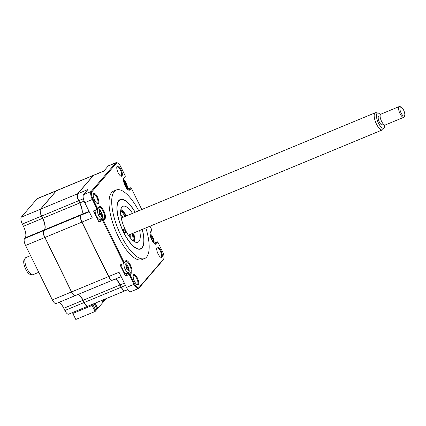 <?xml version="1.0" encoding="UTF-8"?>
<svg xmlns="http://www.w3.org/2000/svg" width="426" height="426" viewBox="0 0 426 426"><rect width="100%" height="100%" fill="white"/><g stroke="black" fill="none" stroke-linecap="round" stroke-linejoin="round"><path stroke-width="0.64" d="M135.18 212.265A26.763 9.564 67.5 0 0 120.196 199.538A26.763 9.564 67.5 0 0 118.79 200.582A26.763 9.564 67.5 0 0 122.555 230.12A26.763 9.564 67.5 0 0 140.692 248.992A26.763 9.564 67.5 0 0 142.098 247.948A26.763 9.564 67.5 0 0 142.284 229.401M138.743 210.785A37.083 13.249 67.5 0 0 116.245 190.012L113.561 191.125A37.083 13.249 67.5 0 0 111.612 192.568A37.083 13.249 67.5 0 0 116.831 233.485A37.083 13.249 67.5 0 0 141.954 259.636L144.643 258.523A37.083 13.249 67.5 0 0 146.587 257.08A37.083 13.249 67.5 0 0 145.846 227.926M116.245 190.012A37.083 13.249 67.5 0 0 114.296 191.455A37.083 13.249 67.5 0 0 119.514 232.372A37.083 13.249 67.5 0 0 144.643 258.523M133.53 274.775A5.549 1.981 67.5 0 0 133.285 275.239A5.549 1.981 67.5 0 0 134.115 280.441A5.549 1.981 67.5 0 0 137.209 284.706A5.549 1.981 67.5 0 0 138.365 284.589A5.549 1.981 67.5 0 0 137.374 278.024A5.549 1.981 67.5 0 0 133.53 274.775M136.868 284.499A4.963 1.773 67.5 0 0 137.342 284.477A4.963 1.773 67.5 0 0 137.603 284.28A4.963 1.773 67.5 0 0 136.906 278.806A4.963 1.773 67.5 0 0 133.54 275.303A4.963 1.773 67.5 0 0 133.285 275.5A4.963 1.773 67.5 0 0 133.194 275.622M160.442 257.091A4.963 1.773 67.5 0 0 160.916 257.07A4.963 1.773 67.5 0 0 161.177 256.873A4.963 1.773 67.5 0 0 160.474 251.399A4.963 1.773 67.5 0 0 157.114 247.895A4.963 1.773 67.5 0 0 156.853 248.092A4.963 1.773 67.5 0 0 156.763 248.214M157.103 247.368A5.549 1.981 67.5 0 0 156.853 247.831A5.549 1.981 67.5 0 0 157.684 253.033A5.549 1.981 67.5 0 0 160.778 257.299A5.549 1.981 67.5 0 0 161.933 257.182A5.549 1.981 67.5 0 0 160.943 250.616A5.549 1.981 67.5 0 0 157.103 247.368M120.489 175.895A4.963 1.773 67.5 0 0 120.963 175.874A4.963 1.773 67.5 0 0 121.224 175.682A4.963 1.773 67.5 0 0 120.526 170.203A4.963 1.773 67.5 0 0 117.161 166.704A4.963 1.773 67.5 0 0 116.9 166.896A4.963 1.773 67.5 0 0 116.809 167.019M117.15 166.172A5.549 1.981 67.5 0 0 116.9 166.635A5.549 1.981 67.5 0 0 117.736 171.838A5.549 1.981 67.5 0 0 120.824 176.103A5.549 1.981 67.5 0 0 121.98 175.986A5.549 1.981 67.5 0 0 120.989 169.42A5.549 1.981 67.5 0 0 117.15 166.172M96.92 203.303A4.963 1.773 67.5 0 0 97.389 203.282A4.963 1.773 67.5 0 0 97.65 203.09A4.963 1.773 67.5 0 0 96.952 197.611A4.963 1.773 67.5 0 0 93.592 194.112A4.963 1.773 67.5 0 0 93.331 194.304A4.963 1.773 67.5 0 0 93.241 194.426M93.582 193.58A5.549 1.981 67.5 0 0 93.331 194.043A5.549 1.981 67.5 0 0 94.162 199.246A5.549 1.981 67.5 0 0 97.256 203.511A5.549 1.981 67.5 0 0 98.411 203.399A5.549 1.981 67.5 0 0 97.421 196.833A5.549 1.981 67.5 0 0 93.582 193.58M150.548 231.882L150.298 232.612L151.986 230.216L150.548 231.882A6.811 2.434 67.5 0 0 150.245 232.452A6.811 2.434 67.5 0 0 151.267 238.848A6.811 2.434 67.5 0 0 155.064 244.087A6.811 2.434 67.5 0 0 156.48 243.944L157.918 242.272L162.503 251.59A6.23 2.226 -112.5 0 1 163.893 258.438A6.23 2.226 -112.5 0 1 163.616 258.96L139.02 287.566A6.23 2.226 -112.5 0 1 134.707 283.913L130.122 274.6L131.559 272.928A6.811 2.434 67.5 0 0 130.34 264.86A6.811 2.434 67.5 0 0 125.627 260.866L123.79 263.438L102.618 220.412L103.523 220.546L104.961 218.879A6.811 2.434 67.5 0 0 103.747 210.811A6.811 2.434 67.5 0 0 99.029 206.818L97.192 209.39L92.351 199.554A6.811 2.434 -112.5 0 1 91.137 191.492L115.739 162.886A6.811 2.434 -112.5 0 1 116.096 162.62A6.811 2.434 -112.5 0 1 117.155 162.743L117.789 163.062A6.23 2.226 -112.5 0 1 120.808 166.848L125.393 176.167L123.955 177.834A6.811 2.434 67.5 0 0 123.652 178.403A6.811 2.434 67.5 0 0 124.674 184.799A6.811 2.434 67.5 0 0 128.471 190.039A6.811 2.434 67.5 0 0 129.887 189.895L131.325 188.223L130.718 187.738L129.131 189.586A6.23 2.226 67.5 0 1 128.801 189.826A6.23 2.226 67.5 0 1 128.135 189.836M163.893 258.438L163.669 259.115A6.811 2.434 -112.5 0 1 163.366 259.684L138.769 288.29A6.811 2.434 -112.5 0 1 138.407 288.556A6.811 2.434 -112.5 0 1 134.052 284.296L134.707 283.913M125.393 176.167L123.705 178.563A6.23 2.226 67.5 0 0 123.556 178.782M127.331 189.144L130.718 187.738M116.096 162.62L108.534 165.751A6.811 2.434 67.5 0 0 108.177 166.018L103.779 171.135L93.534 175.384L77.734 193.755A5.842 2.087 67.5 0 0 77.473 194.245A5.842 2.087 67.5 0 0 78.778 200.667L79.875 202.904A9.734 3.477 -112.5 0 1 82.048 213.612A9.734 3.477 -112.5 0 1 81.616 214.422L80.967 215.178A5.842 2.087 67.5 0 0 80.706 215.668A5.842 2.087 67.5 0 0 82.01 222.09L108.79 276.522A5.842 2.087 67.5 0 0 111.617 280.063A5.842 2.087 67.5 0 0 112.528 280.17L121.16 276.591M97.591 208.49L93.006 199.171A6.23 2.226 -112.5 0 1 91.894 191.801L116.495 163.195A6.23 2.226 -112.5 0 1 117.789 163.062M93.006 199.171L84.795 202.691L92.256 217.846L81.888 222.106L108.673 276.533A5.644 2.018 67.5 0 0 111.404 279.957A5.644 2.018 67.5 0 0 111.511 280.01M124.392 283.162L120.1 284.903A9.926 3.546 -112.5 0 0 115.451 278.961A9.734 3.477 -112.5 0 1 115.505 278.982A9.734 3.477 -112.5 0 1 120.223 284.893L121.319 287.129A5.842 2.087 67.5 0 0 125.058 290.782L127.805 289.643M80.668 215.785A5.644 2.018 67.5 0 0 80.631 215.897A5.644 2.018 67.5 0 0 81.888 222.106M84.119 201.147L79.758 202.914A9.926 3.546 -112.5 0 1 82.01 213.719M77.734 193.755L87.98 189.506L83.576 194.623A6.811 2.434 67.5 0 0 84.795 202.691M98.923 221.946L102.618 220.412L104.205 218.57A6.23 2.226 67.5 0 0 103.326 211.695A6.23 2.226 67.5 0 0 99.109 207.302A6.23 2.226 67.5 0 0 98.779 207.547L97.192 209.39L93.496 210.923L98.923 221.946L100.509 220.098A6.23 2.226 67.5 0 0 100.914 218.985M108.673 276.533L119.035 272.273L126.495 287.433L134.052 284.296L129.211 274.461L125.516 275.995L127.102 274.147A6.23 2.226 67.5 0 0 127.507 273.034M125.516 275.995L120.095 264.972L123.79 263.438L125.377 261.596A6.23 2.226 67.5 0 1 125.702 261.351A6.23 2.226 67.5 0 1 129.925 265.744A6.23 2.226 67.5 0 1 130.798 272.619L129.211 274.461L130.122 274.6M77.436 194.362A5.644 2.018 67.5 0 0 77.399 194.469A5.644 2.018 67.5 0 0 78.656 200.678L83.384 198.756M103.912 170.98L93.842 175.155A5.842 2.087 67.5 0 0 93.534 175.384M134.392 239.332L133.977 238.496M134.403 238.794L133.881 237.724M157.918 242.272L157.311 241.787L155.724 243.635A6.23 2.226 67.5 0 1 155.399 243.874A6.23 2.226 67.5 0 1 154.734 243.885M153.924 243.193L157.311 241.787M126.495 287.433A6.811 2.434 67.5 0 0 130.851 291.688L138.407 288.556M124.19 262.538L103.523 220.546M131.325 188.223L141.805 209.517M150.011 226.195L151.986 230.216M49.666 247.186A13.627 4.867 67.5 0 0 49.693 247.65M75.322 295.585A5.842 2.087 -112.5 0 1 75.237 295.623A5.842 2.087 -112.5 0 1 71.504 291.97L44.879 237.452M75.237 295.623L56.094 303.557A5.842 2.087 -112.5 0 1 52.355 299.909L25.576 245.477L44.719 237.543A5.842 2.087 -112.5 0 1 43.681 230.631L43.766 230.668M25.576 245.477A5.842 2.087 -112.5 0 1 24.532 238.565L43.681 230.631L44.331 229.875A9.734 3.477 67.5 0 0 42.589 218.357L41.487 216.12A5.842 2.087 -112.5 0 1 40.449 209.209L56.248 190.832A5.842 2.087 -112.5 0 1 56.551 190.608A5.842 2.087 -112.5 0 1 56.642 190.576M24.532 238.565L25.182 237.815L44.41 229.907M104.482 299.308L104.689 300.213M95.184 311.411L92 305.506L95.184 311.411L95.882 310.597L92.73 304.18M52.355 299.909L71.659 291.879M87.852 306.193A5.842 2.087 -112.5 0 1 87.772 306.235A5.842 2.087 -112.5 0 1 84.034 302.582L82.932 300.346A9.734 3.477 67.5 0 0 78.166 294.409M94.966 311.539L75.817 319.473L72.851 313.445L92 305.506A2.918 1.044 67.5 0 0 91.521 304.681M92.218 305.378A3.115 1.113 67.5 0 0 91.76 304.579M104.881 300.128L105.584 299.318L105.392 298.93M72.851 313.445A2.918 1.044 67.5 0 0 72.372 312.615M87.772 306.235L68.623 314.17A5.842 2.087 -112.5 0 1 64.89 310.517L63.788 308.28A9.734 3.477 67.5 0 0 59.022 302.343M25.182 237.815A9.734 3.477 67.5 0 0 23.446 226.291L22.344 224.055A5.842 2.087 -112.5 0 1 21.3 217.143L37.099 198.772A5.842 2.087 -112.5 0 1 37.408 198.543L56.551 190.608M49.948 248.172A15.57 5.565 -112.5 0 1 49.863 247.586M59.773 267.72A15.57 5.565 -112.5 0 1 59.427 267.432M123.593 229.523A1.949 0.698 67.5 0 0 123.87 231.669A1.949 0.698 67.5 0 0 125.191 233.043A1.949 0.698 67.5 0 0 125.292 232.969A1.949 0.698 67.5 0 0 125.015 230.817A1.949 0.698 67.5 0 0 123.7 229.444A1.949 0.698 67.5 0 0 123.593 229.523M135.079 212.308A26.476 9.457 67.5 0 0 124.424 200.284A26.476 9.457 67.5 0 0 118.918 200.843A26.476 9.457 67.5 0 0 123.641 232.175A26.476 9.457 67.5 0 0 141.97 247.692A26.476 9.457 67.5 0 0 143.152 245.477A26.476 9.457 67.5 0 0 142.177 229.444M139.643 230.493A19.468 6.954 -112.5 0 1 138.919 241.489A19.468 6.954 -112.5 0 1 137.896 242.25A19.468 6.954 -112.5 0 1 124.706 228.522A19.468 6.954 -112.5 0 1 121.969 207.041A19.468 6.954 -112.5 0 1 122.992 206.285A19.468 6.954 -112.5 0 1 132.539 213.357M120.877 209.496A19.468 6.954 -112.5 0 1 126.66 215.796M133.764 232.931A19.468 6.954 -112.5 0 1 134.131 241.478M153.163 238.166L151.166 238.597A13.297 0.809 -41.1 0 0 151.299 238.448L151.038 236.723A13.297 10.442 -128.5 0 0 150.394 235.823L150.772 235.839L150.751 235.408A13.297 13.057 2.8 0 1 151.432 236.27L152.439 237.122A13.297 0.809 -41.1 0 0 152.556 236.936L153.163 238.166A13.297 3.429 169.2 0 1 153.104 238.469L153.365 240.195A13.297 13.057 2.8 0 1 153.626 241.249L153.269 241.664A13.297 10.442 -128.5 0 0 152.971 240.647L151.96 239.795A13.297 3.429 169.2 0 1 151.762 239.939M151.677 239.763L152.151 239.716L151.704 239.822M150.394 235.823L150.772 235.839M152.817 237.191A5.256 1.88 67.5 0 0 152.242 236.148A5.256 1.88 67.5 0 0 150.074 233.917M153.908 243.171A5.256 1.88 67.5 0 0 153.866 240.062A13.627 13.627 0 0 0 152.242 236.148M151.464 237.937L152.439 237.122M124.972 290.809A5.842 2.087 -112.5 0 1 124.887 290.851A5.842 2.087 -112.5 0 1 121.154 287.199L120.052 284.962A9.734 3.477 67.5 0 0 115.286 279.025M124.887 290.851L87.937 306.166A5.842 2.087 -112.5 0 1 84.204 302.513L83.102 300.277A9.734 3.477 67.5 0 0 78.336 294.339M112.437 280.202A5.842 2.087 -112.5 0 1 112.357 280.239A5.842 2.087 -112.5 0 1 108.619 276.591L81.84 222.159A5.842 2.087 -112.5 0 1 80.796 215.252L81.446 214.496A9.734 3.477 67.5 0 0 79.71 202.973L78.608 200.737A5.842 2.087 -112.5 0 1 77.564 193.825L93.363 175.453A5.842 2.087 -112.5 0 1 93.672 175.224A5.842 2.087 -112.5 0 1 93.757 175.192M112.357 280.239L75.407 295.553A5.842 2.087 -112.5 0 1 71.669 291.901L44.89 237.474A5.842 2.087 -112.5 0 1 43.846 230.562L44.496 229.806A9.734 3.477 67.5 0 0 42.76 218.288L41.657 216.051A5.842 2.087 -112.5 0 1 40.614 209.139L56.413 190.763A5.842 2.087 -112.5 0 1 56.722 190.539L93.672 175.224M121.048 256.159A26.476 9.457 -112.5 0 1 120.51 256.777M95.839 310.501L92.921 304.1M94.194 303.573L97.011 309.287L96.031 310.421M104.285 299.393L104.732 300.303L103.758 301.438L102.81 301.832M103.758 301.438L103.012 299.92M102.064 300.309L103.033 302.279L97.735 308.445L96.787 308.834M97.735 308.445L95.142 303.179M126.384 268.391L125.936 267.89A13.297 0.809 -41.1 0 0 126.378 267.432L126.117 265.707A13.297 10.442 -128.5 0 0 125.468 264.807L125.846 264.823L125.83 264.392A13.297 13.057 2.8 0 1 126.506 265.254L127.518 266.106A13.297 0.809 -41.1 0 0 127.63 265.92L128.237 267.15A13.297 3.429 169.2 0 1 128.178 267.453L128.439 269.179A13.297 13.057 2.8 0 1 128.7 270.233L128.343 270.648A13.297 10.442 -128.5 0 0 128.045 269.631L127.039 268.774A13.297 3.429 169.2 0 1 126.543 269.125L126.384 268.391M125.191 269.317A5.256 1.88 67.5 0 0 128.556 272.603A5.256 1.88 67.5 0 0 128.833 272.395A5.256 1.88 67.5 0 0 128.94 269.046A13.627 13.627 0 0 0 127.321 265.132A5.256 1.88 67.5 0 0 124.53 262.89A5.256 1.88 67.5 0 0 124.254 263.098A5.256 1.88 67.5 0 0 125.191 269.317M126.511 268.769L127.225 268.7L126.522 268.833M125.468 264.807L125.846 264.823M121.964 264.195A5.256 1.88 67.5 0 0 123.045 270.206A5.256 1.88 67.5 0 0 126.405 273.492L128.556 272.603M127.891 266.175A5.256 1.88 67.5 0 0 127.321 265.132M126.234 267.587L128.237 267.15M120.744 214.864A15.57 5.565 -112.5 0 1 122.96 217.329M130.063 234.465A15.57 5.565 -112.5 0 1 130.239 237.777M134.179 241.233A23.361 8.344 67.5 0 0 133.008 233.246M133.317 240.892A23.361 8.344 67.5 0 0 132.172 233.592M125.068 216.456A23.361 8.344 67.5 0 0 120.712 210.481M125.91 216.104A23.361 8.344 67.5 0 0 121.085 209.629M98.598 215.268A5.256 1.88 67.5 0 0 101.958 218.554A5.256 1.88 67.5 0 0 102.235 218.346A5.256 1.88 67.5 0 0 102.346 214.997A13.627 13.627 0 0 0 100.722 211.083A5.256 1.88 67.5 0 0 97.932 208.841A5.256 1.88 67.5 0 0 97.66 209.049A5.256 1.88 67.5 0 0 98.598 215.268M101.878 216.11L101.75 216.6A13.297 10.442 -128.5 0 0 101.452 215.583L100.44 214.725A13.297 3.429 169.2 0 1 99.945 215.071L99.338 213.841A13.297 0.809 -41.1 0 0 99.78 213.383L99.519 211.658A13.297 10.442 -128.5 0 0 98.875 210.758L99.253 210.769L99.231 210.343A13.297 13.057 2.8 0 1 99.908 211.2L100.919 212.057A13.297 0.809 -41.1 0 0 101.037 211.871L101.644 213.101A13.297 3.429 169.2 0 1 101.58 213.399L101.841 215.13A13.297 13.057 2.8 0 1 102.107 216.184L102.107 216.184M99.918 214.72L100.632 214.651L99.929 214.784M95.371 210.146A5.256 1.88 67.5 0 0 96.446 216.158A5.256 1.88 67.5 0 0 99.806 219.443L101.958 218.554M101.297 212.127A5.256 1.88 67.5 0 0 100.722 211.083M99.636 213.532L101.644 213.101M124.685 184.831L126.714 184.506A13.297 1.976 171.4 0 1 126.597 184.687L126.73 186.295A13.297 13.233 35.5 0 1 126.953 187.376L126.698 187.216L126.522 187.637A13.297 10.613 -117.6 0 0 126.261 186.583L125.228 185.523A13.297 1.976 171.4 0 1 125.031 185.603M124.994 185.523L125.345 185.491L124.999 185.544M124.451 184.245A13.297 0.644 -38.6 0 1 124.616 184.133L124.483 182.52A13.297 10.613 -117.6 0 0 123.881 181.598L124.28 181.7L124.307 181.338A13.297 13.233 35.5 0 1 124.951 182.237L125.984 183.297A13.297 0.644 -38.6 0 1 126.155 183.233L126.714 184.506M127.315 189.123A5.256 1.88 67.5 0 0 127.273 186.013A13.627 13.627 0 0 0 125.649 182.099A5.256 1.88 67.5 0 0 123.476 179.868M124.552 184.501L126.155 183.233M124.067 181.875L124.307 181.338M124.546 184.49L125.984 183.297M124.701 184.873L126.597 184.687M32.291 274.738L30.273 274.387A8.153 2.913 -112.5 0 1 27.03 271.49A8.153 2.913 -112.5 0 1 24.186 259.7L25.363 258.023A9.276 3.312 67.5 0 0 28.601 271.442A9.276 3.312 67.5 0 0 32.291 274.738A9.276 3.312 67.5 0 0 33.052 274.669L38.771 272.299M30.565 255.621L25.949 257.533A9.276 3.312 67.5 0 0 25.363 258.023M384.167 127.72L382.99 129.397A9.276 3.312 -112.5 0 1 382.399 129.887A9.276 3.312 -112.5 0 1 377.947 126.66A9.276 3.312 -112.5 0 1 375.301 112.752A9.276 3.312 -112.5 0 1 376.062 112.682L378.08 113.034A8.153 2.913 67.5 0 0 376.509 117.033A8.153 2.913 67.5 0 0 379.736 125.319A8.153 2.913 67.5 0 0 384.167 127.72A8.153 2.913 67.5 0 0 384.63 124.972M380.349 114.647A8.153 2.913 67.5 0 0 378.08 113.034M380.104 115.744L378.741 116.309A4.67 1.667 67.5 0 0 380.077 123.316A4.67 1.667 67.5 0 0 382.319 124.94L383.682 124.376M402.836 108.774A4.867 1.741 67.5 0 0 401.255 107.166A4.867 1.741 67.5 0 0 399.929 109.099A4.867 1.741 67.5 0 0 401.888 114.376A4.867 1.741 67.5 0 0 404.7 115.473A4.867 1.741 67.5 0 0 402.836 108.774M404.7 115.473L404.327 116.602A5.842 2.087 -112.5 0 1 403.757 117.315A5.842 2.087 -112.5 0 1 400.957 115.286A5.842 2.087 -112.5 0 1 399.29 106.527A5.842 2.087 -112.5 0 1 400.195 106.633L401.255 107.166M399.29 106.527L380.812 114.184A5.842 2.087 67.5 0 0 382.479 122.944A5.842 2.087 67.5 0 0 385.285 124.972L403.757 117.315M138.769 288.29L139.02 287.566M163.366 259.684L163.616 258.96M128.396 189.889L129.131 189.586L129.887 189.895M123.955 177.834L123.705 178.563M108.177 166.018L115.739 162.886L116.495 163.195M91.894 191.801L91.137 191.492L83.576 194.623M89.055 211.344L81.616 214.422M80.967 215.178L89.252 211.749M121.319 287.129L125.494 285.404M96.707 208.405L97.405 208.117M100.509 220.098L104.205 218.57L104.961 218.879M99.029 206.818L98.779 207.547M125.627 260.866L125.377 261.596M131.559 272.928L130.798 272.619L127.102 274.147M123.3 262.453L124.003 262.166M156.48 243.944L155.724 243.635L154.995 243.938M23.446 226.291L42.749 218.266M22.344 224.055L41.647 216.025M21.3 217.143L40.534 209.241M37.099 198.772L56.328 190.869M63.788 308.28L83.091 300.25M64.89 310.517L84.194 302.492M51.109 250.115A13.627 4.867 67.5 0 0 51.269 250.855M58.106 264.748A13.627 4.867 67.5 0 0 58.527 265.19M150.9 236.521L151.432 236.27M151.464 237.932L152.407 237.154M151.193 238.666L153.104 238.469M152.886 240.418L153.365 240.195M84.204 302.513L121.154 287.199M83.102 300.277L120.052 284.962M71.669 291.901L108.619 276.591M44.89 237.474L81.84 222.159M43.846 230.562L80.796 215.252M44.496 229.806L81.446 214.496M42.76 218.288L79.71 202.973M41.657 216.051L78.608 200.737M40.614 209.139L77.564 193.825M56.413 190.763L93.363 175.453M117.997 251.675L118.7 251.383M125.979 265.505L126.506 265.254M126.155 267.661L128.178 267.453M127.96 269.402L128.439 269.179M120.957 216.461A13.627 4.867 -112.5 0 1 122.124 217.675M129.227 234.811A13.627 4.867 -112.5 0 1 129.259 236.494M99.38 211.45L99.908 211.2M99.562 213.612L101.58 213.399M101.367 215.354L101.841 215.13M124.445 182.456L124.951 182.237M126.24 186.508L126.73 186.295M95.429 204.097L94.726 204.384M96.665 208.314L97.362 208.026M123.258 262.363L123.961 262.075M130.99 276.362L130.287 276.655M113.337 242.208L114.04 241.915M104.471 224.177L105.169 223.89M124.11 263.066L124.53 262.89M97.517 209.017L97.932 208.841M101.952 216.067L101.612 216.099M126.746 187.2L126.431 187.232M121.245 218.037L375.301 112.752M128.343 235.179L382.399 129.887"/></g></svg>
